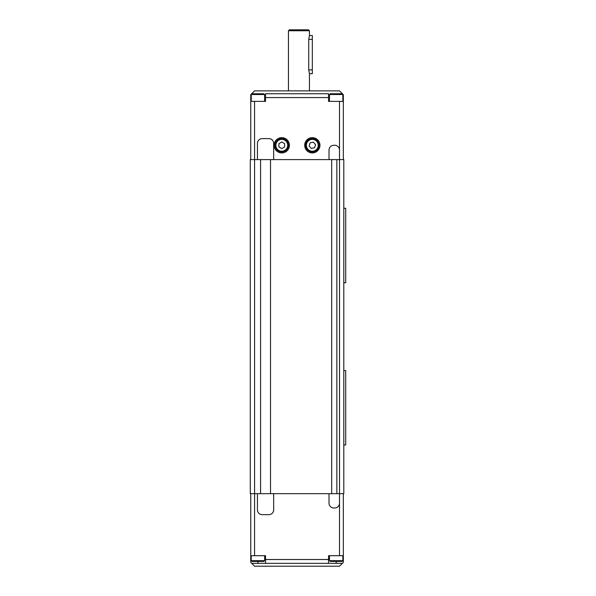 <?xml version="1.0" encoding="UTF-8"?>
<svg xmlns="http://www.w3.org/2000/svg" width="596" height="596" viewBox="0 0 596 596"><rect width="100%" height="100%" fill="white"/><g stroke="black" fill="none" stroke-linecap="round" stroke-linejoin="round"><path stroke-width="0.89" d="M342.745 94.116L343.333 94.704L343.333 101.387L328.545 101.387L328.545 93.751L265.548 93.751L265.548 101.387L254.574 101.387L254.574 159.601L250.275 159.601L250.275 493.659L260.586 493.659L260.586 159.601L254.574 159.601L254.574 555.703L265.548 555.703L265.548 563.339L328.545 563.339L328.545 555.703L343.333 555.703L343.333 562.386L339.519 566.2L254.574 566.2L251.706 563.339L265.548 563.339M270.51 159.601L270.51 493.659L331.689 493.659L331.689 159.601L260.586 159.601M329.022 159.601L329.022 150.058A4.775 4.775 0 0 1 333.79 145.29L334.743 145.29A4.775 4.775 0 0 1 339.519 150.058L339.519 159.601L336.844 159.601L336.844 493.659L343.81 493.659L343.81 159.601L339.519 159.601L339.519 503.203A4.775 4.775 0 0 1 334.743 507.978L333.79 507.978A4.775 4.775 0 0 1 329.022 503.203L329.022 493.659M342.097 561.425L342.856 560.665L329.499 560.665L330.259 561.425L342.097 561.425L336.181 561.425L336.181 563.339L342.38 563.339M263.834 561.425L264.594 560.665L251.229 560.665L251.996 561.425L263.834 561.425L257.912 561.425L257.912 563.339M257.435 493.659L257.435 509.885A4.775 4.775 0 0 0 262.21 514.661L268.893 514.661A4.775 4.775 0 0 0 273.661 509.885L273.661 493.659M270.51 493.659L260.586 493.659M336.844 493.659L331.689 493.659M328.545 563.339L336.181 563.339M343.333 493.659L343.333 555.703M251.706 563.339L250.752 562.386L250.752 555.703L254.574 555.703M250.752 493.659L250.752 555.703M309.451 30.754L308.497 29.8L289.41 29.8L288.457 30.754L309.451 30.754L309.451 35.529L312.319 35.529L312.319 73.703L309.451 73.703L308.735 69.888L308.735 39.343L309.451 35.529M274.138 145.29A7.636 7.636 0 0 1 281.774 137.654A7.636 7.636 0 0 1 289.41 145.29A7.636 7.636 0 0 1 281.774 152.926A7.636 7.636 0 0 1 274.138 145.29M304.683 145.29A7.636 7.636 0 0 1 312.319 137.654A7.636 7.636 0 0 1 319.955 145.29A7.636 7.636 0 0 1 312.319 152.926A7.636 7.636 0 0 1 304.683 145.29M329.499 101.387L329.499 94.511L342.856 94.511L342.097 93.751L330.259 93.751L342.097 93.751L342.856 94.511L342.097 93.751L342.856 94.511L342.856 101.387M264.594 101.387L264.594 94.511L263.834 93.751L251.996 93.751L263.834 93.751M251.229 101.387L251.229 94.511L264.594 94.511M313.697 151.824A6.683 6.683 0 0 0 318.853 143.904A6.683 6.683 0 0 0 310.933 138.749A6.683 6.683 0 0 0 305.778 146.668A6.683 6.683 0 0 0 313.697 151.824A6.683 6.683 0 0 1 312.319 151.973A6.683 6.683 0 0 0 318.853 143.904A6.683 6.683 0 0 0 310.933 138.749A6.683 6.683 0 0 1 312.319 138.607M288.457 145.29A6.683 6.683 0 0 0 281.774 138.607A6.683 6.683 0 0 0 275.091 145.29A6.683 6.683 0 0 0 281.774 151.973A6.683 6.683 0 0 0 288.457 145.29A6.683 6.683 0 0 0 281.774 138.607A6.683 6.683 0 0 0 275.091 145.29M305.636 145.29A6.683 6.683 0 0 1 307.596 140.567M257.435 159.601L257.435 143.383A4.775 4.775 0 0 1 262.21 138.607L268.893 138.607A4.775 4.775 0 0 1 273.661 143.383L273.661 159.601M336.844 159.601L331.689 159.601M284.635 143.636L284.635 146.944L281.774 148.598L278.913 146.944L278.913 143.636L281.774 141.982L284.635 143.636M314.524 147.748L311.291 148.434L309.086 145.975L310.106 142.831L313.34 142.146L315.552 144.605L314.524 147.748M251.594 93.863L254.574 90.883L339.519 90.883L342.491 93.863M254.574 101.387L250.752 101.387L250.752 94.704L251.348 94.116M343.333 159.601L343.333 101.387M250.752 101.387L250.752 159.601M343.81 444.988L345.725 444.988L345.725 370.541L343.81 370.541M343.81 208.28L345.725 208.28L345.725 282.728L343.81 282.728M328.545 559.517L265.548 559.517M339.519 503.203L339.519 555.703M306.53 146.512A5.915 5.915 0 0 1 311.09 139.501A5.915 5.915 0 0 1 318.108 144.061A5.915 5.915 0 0 1 313.541 151.079A5.915 5.915 0 0 1 306.53 146.512M281.774 151.205A5.915 5.915 0 0 1 275.859 145.29A5.915 5.915 0 0 1 281.774 139.367A5.915 5.915 0 0 1 287.689 145.29A5.915 5.915 0 0 1 281.774 151.205M312.319 139.367A5.915 5.915 0 0 0 306.396 145.29A5.915 5.915 0 0 0 312.319 151.205M308.735 69.888L312.319 69.888M308.735 39.343L312.319 39.343M265.548 97.565L328.545 97.565M339.519 101.387L339.519 150.058M329.499 560.665L329.499 555.703M251.229 560.665L251.229 555.703M264.594 560.665L264.594 555.703M342.856 560.665L342.856 555.703M288.457 30.754L288.457 90.883M251.229 94.511L251.996 93.751M329.499 94.511L330.259 93.751M309.451 73.703L309.451 90.883"/></g></svg>
